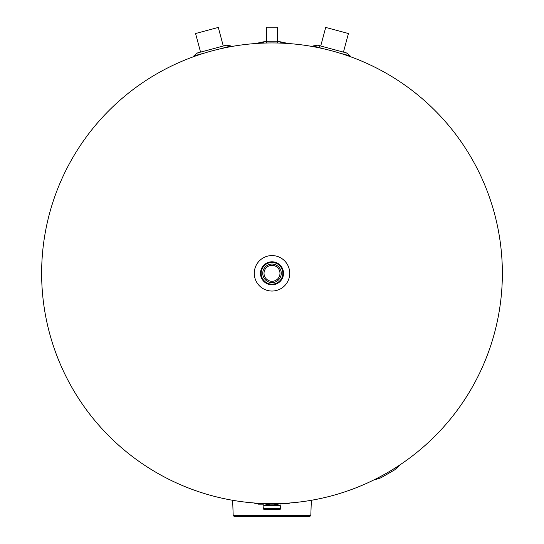<?xml version="1.0" encoding="UTF-8"?>
<svg xmlns="http://www.w3.org/2000/svg" width="544" height="544" viewBox="0 0 544 544"><rect width="100%" height="100%" fill="white"/><g stroke="black" fill="none" stroke-linecap="round" stroke-linejoin="round"><path stroke-width="0.82" d="M279.806 503.54L281.595 503.54L274.054 504.866L274.074 505.396L280.072 505.396L263.928 505.396L263.663 508.572L280.337 508.572L280.337 505.662L263.663 505.662M274.074 505.396L269.926 505.396L269.946 504.866L262.405 503.54L264.194 503.54M280.337 508.572L280.201 509.361L263.799 509.361L263.663 508.572M272 264.051A9.262 9.262 0 0 1 281.262 273.312A9.262 9.262 0 0 1 272 282.574A9.262 9.262 0 0 1 262.738 273.312A9.262 9.262 0 0 1 272 264.051M272 265.329A7.976 7.976 0 0 1 279.976 273.312A7.976 7.976 0 0 1 272 281.289A7.976 7.976 0 0 1 264.024 273.312A7.976 7.976 0 0 1 272 265.329M282.928 42.813L286.294 43.078L277.61 41.228L277.61 27.2L266.39 27.2L266.39 41.228L257.706 43.078L260.433 43.234L266.655 41.228L266.655 43.01M200.002 52.877L197.438 52.952L200.552 52.115L195.568 33.517L218.294 27.431L223.278 46.029L226.392 45.193L197.438 52.952L193.882 55.889L204.87 52.945M320.722 46.029L325.706 27.431L348.432 33.517L343.448 52.115L346.562 52.952L317.608 45.193L313.058 45.954L324.047 48.906M254.85 503.73L254.85 503.037L254.85 503.73L256.7 503.73L256.7 503.166M281.187 503.73L289.15 503.73L289.15 503.037M262.813 503.73L256.7 503.73M258.42 503.73L258.42 504.145L261.052 504.145L261.052 503.73L261.052 504.145M258.774 503.73L258.774 504.145M261.46 503.73L261.46 504.145L263.738 504.145M280.099 504.145L280.507 504.002M282.853 273.312A10.853 10.853 0 0 1 266.574 282.703A10.853 10.853 0 0 1 266.574 263.915A10.853 10.853 0 0 1 282.853 273.312M502.364 273.312A230.364 230.364 0 0 0 156.815 73.807A230.364 230.364 0 0 0 156.815 472.811A230.364 230.364 0 0 0 502.364 273.312M309.495 516.773L234.505 516.773L309.495 516.773L295.154 516.773L309.495 516.773L310.814 515.494L311.345 500.29M277.957 516.773L266.043 516.773L277.957 516.773M381.147 476.911L380.902 477.809L394.652 469.873L399.493 465.548L393.876 468.792M380.358 476.598L374.741 479.842L380.902 477.809M275.692 504.866L268.308 504.866M272 291.04A17.728 17.728 0 0 0 289.728 273.312A17.728 17.728 0 0 0 272 255.578A17.728 17.728 0 0 0 254.272 273.312A17.728 17.728 0 0 0 272 291.04M272 284.158A10.853 10.853 0 0 0 281.398 267.886A10.853 10.853 0 0 0 262.602 267.886A10.853 10.853 0 0 0 272 284.158M219.953 48.906L230.942 45.954L226.297 45.22M339.13 52.945L350.118 55.889L346.562 52.952L345.25 52.598M261.072 42.813L260.658 43.078M277.345 41.269L277.345 43.01M266.655 41.269L277.345 41.228L283.342 43.078M287.3 503.73L287.3 503.166M259.529 503.73L259.529 504.145M260.161 503.73L260.161 504.145M261.555 503.73L261.555 504.145M310.814 515.494L233.186 515.494L234.505 516.773L233.186 515.494L234.505 516.773L233.186 515.494L232.655 500.29M260.488 273.312A11.512 11.512 0 0 0 272 284.825A11.512 11.512 0 0 0 283.512 273.312A11.512 11.512 0 0 0 272 261.8A11.512 11.512 0 0 0 260.488 273.312M319.865 46.41L317.608 45.193L313.058 45.954M230.942 45.954L226.392 45.193M193.882 55.889L197.438 52.952M350.118 55.889L346.562 52.952"/></g></svg>
